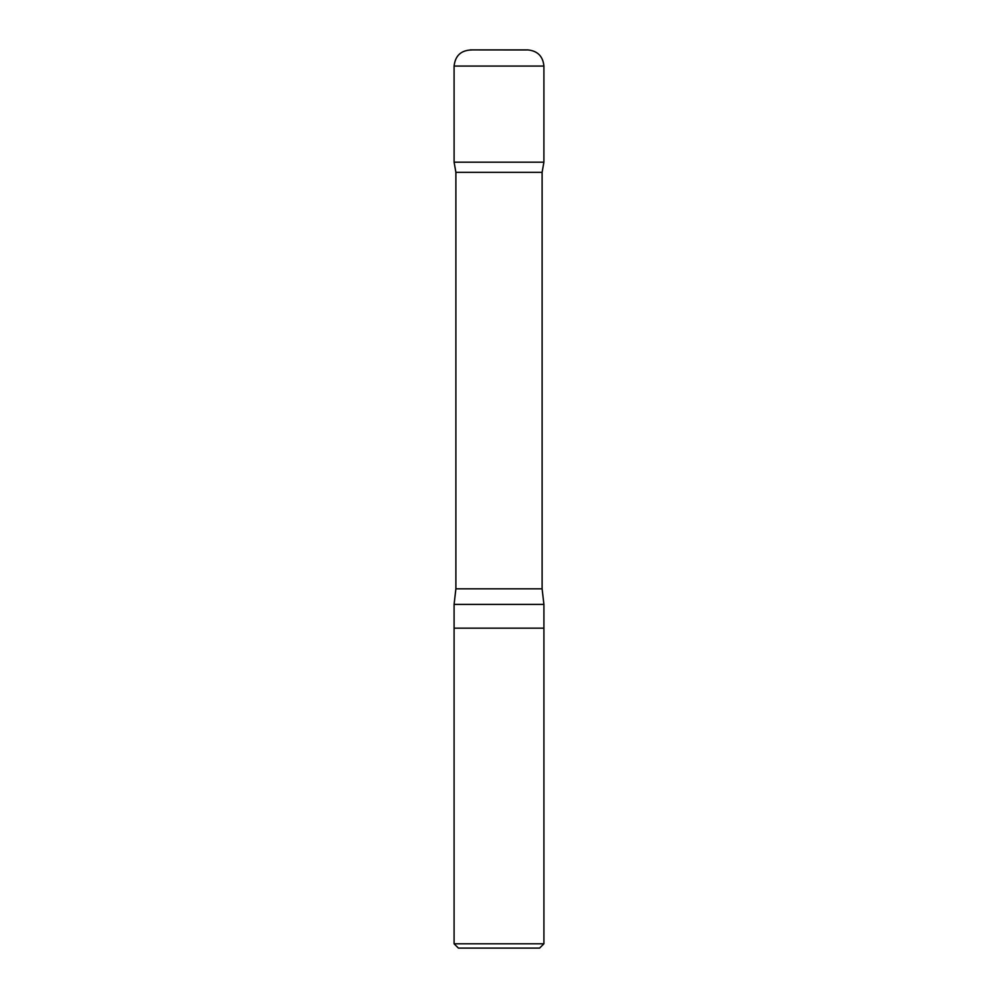 <?xml version="1.0" encoding="UTF-8"?>
<svg xmlns="http://www.w3.org/2000/svg" width="998" height="998" viewBox="0 0 998 998"><rect width="100%" height="100%" fill="white"/><g stroke="black" fill="none" stroke-linecap="round" stroke-linejoin="round"><path stroke-width="1.5" d="M543.91 943.784L454.09 943.784L458.406 948.1L539.594 948.1L543.91 943.784L543.91 628.166L454.09 628.166L454.09 604.401L543.91 604.401L542.114 588.82L542.114 172.317L543.898 162.175L454.102 162.175L543.898 162.175L543.91 66.068C542.949 56.25 537.56 50.861 527.742 49.9L470.258 49.9L526.333 49.962M454.09 943.784L454.09 628.166L543.91 628.166L543.91 604.401M454.09 604.401L455.886 588.82L455.886 172.317L542.114 172.317M455.886 172.317L454.102 162.175L454.09 66.068C455.263 55.589 461.126 50.212 471.667 49.962M455.886 588.82L542.114 588.82M454.09 66.068L543.91 66.068"/></g></svg>
